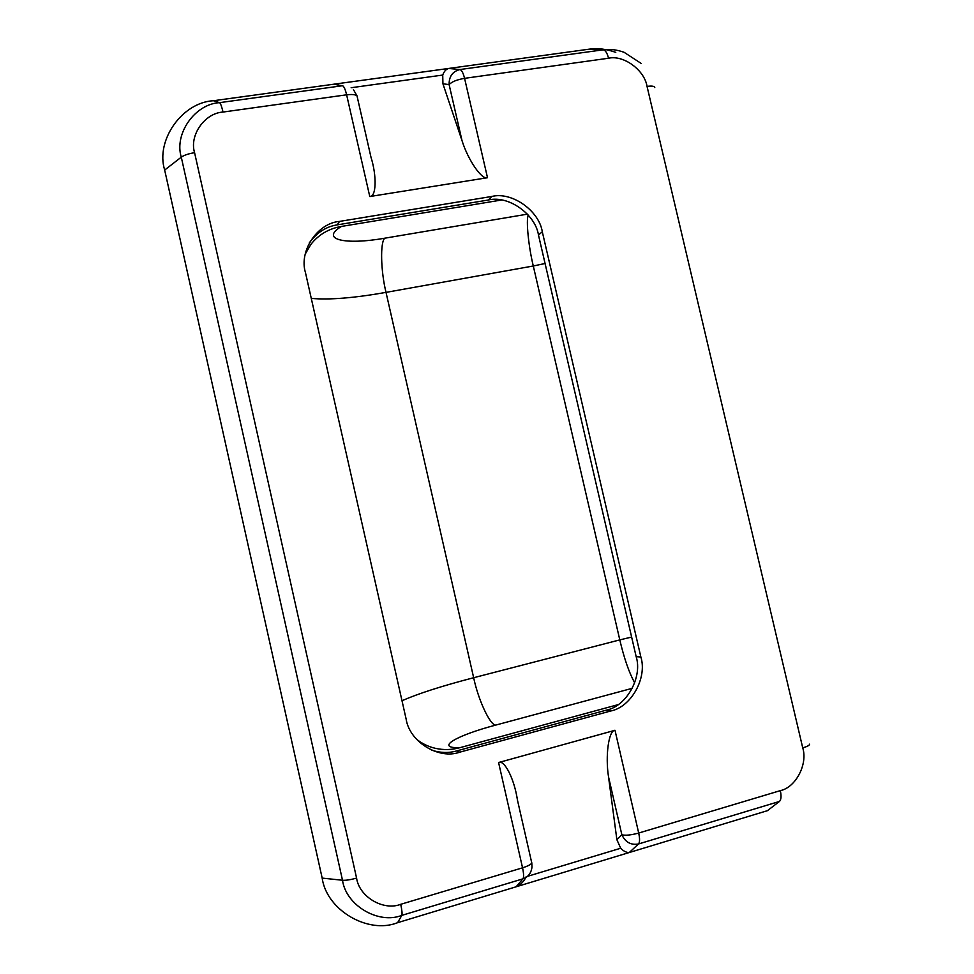 <?xml version="1.0" encoding="UTF-8"?>
<svg xmlns="http://www.w3.org/2000/svg" width="974" height="974" viewBox="0 0 974 974"><rect width="100%" height="100%" fill="white"/><g stroke="black" fill="none" stroke-linecap="round" stroke-linejoin="round"><path stroke-width="1.46" d="M342.958 85.919L333.692 84.227L448.637 68.46L459.898 69.544C461.676 70.018 463.234 72.953 464.574 78.334L487.499 177.706C481.935 180.324 467.922 159.821 461.993 140.536L442.927 83.801L442.732 75.059C444.059 71.406 446.031 69.203 448.637 68.46M223.022 112.059C204.808 113.057 189.126 135.24 194.581 152.687C188.579 153.661 184.147 155.146 181.286 157.155C173.956 133.694 195.104 103.938 219.54 102.66C220.538 103.268 221.707 106.41 223.022 112.059L346.622 94.807C353.854 94.015 357.409 94.831 357.312 97.23L370.936 157.045C376.987 176.245 376.281 197.028 369.779 196.541L346.622 94.807C345.295 89.291 343.919 86.26 342.507 85.724L333.692 84.227M527.494 876.344L620.694 848.244L616.883 839.698L621.862 834.779L608.519 776.826C605.183 755.763 608.713 730.159 614.996 730.293L498.591 762.545C504.337 759.294 514.333 778.908 517.425 799.971L531.548 861.978C532.583 863.585 529.576 865.533 522.551 867.822L498.591 762.545M620.694 848.244C623.591 851.215 626.452 852.64 629.265 852.53L516.123 886.79L522.965 878.828C523.927 877.294 523.793 873.617 522.551 867.822L400.716 904.31C401.994 910.24 402.359 913.929 401.799 915.377C378.618 924.618 345.977 905.491 342.507 880.253L181.286 157.155L164.667 170.036L322.175 878.098C326.582 910.203 368.196 934.48 397.623 922.682L767.415 810.685L779.444 801.444L638.506 843.971C630.921 845.322 625.369 842.266 621.862 834.779C625.442 835.692 631.055 835.108 638.701 833.038C639.906 838.699 639.845 842.352 638.506 843.971L629.265 852.53M526.13 876.746C524.134 881.275 520.798 884.623 516.123 886.79M431.445 750.126C440.321 752.939 448.673 753.206 456.514 750.954L606.059 710.216C626.465 706.503 642.706 677.283 636.168 656.659L538.476 235.026C535.359 214.11 508.221 194.983 488.4 200.011L337.308 224.86C326.144 226.552 316.793 232.567 309.282 242.916M459.801 752.159L610.552 711.032C631.115 707.282 647.466 677.819 640.868 657L542.299 231.788C539.158 210.701 511.8 191.403 491.833 196.456L339.5 221.415C317.561 223.095 298.762 250.951 305.446 272.55L406.134 719.092C409.494 741.92 438.945 759.866 459.801 752.159L456.514 750.954M608.519 776.826L616.883 839.698M487.499 177.706L369.779 196.541M615.763 52.365C606.339 48.992 597.464 47.933 589.136 49.175L213.416 100.736C182.394 102.331 155.353 140.159 164.667 170.036M311.266 298.385C329.017 300.041 353.927 298.044 386.021 292.383L533.289 265.987C528.687 247.201 525.875 220.635 528.237 215.047M501.586 200.011L341.509 226.418C328.92 228.561 318.717 234.539 310.889 244.377L305.276 254.031M631.627 637.057L619.793 639.894C624.164 658.461 629.131 672.791 634.707 682.884M416.373 739.12C422.095 743.673 428.499 746.766 435.585 748.373C443.608 750.126 451.644 749.907 459.679 747.74C434.38 748.166 456.331 735.467 495.681 725.106L632.394 688.277M618.125 704.64L459.679 747.74M442.732 75.059L351.151 87.733M461.993 140.536L449.111 84.604C448.99 76.459 452.581 71.443 459.898 69.544L603.21 49.808C605.414 50.198 607.192 53.01 608.543 58.233L464.574 78.334C456.916 79.673 451.766 81.767 449.111 84.604L442.927 83.801M531.804 863.086L531.999 867.067C531.171 873.191 528.164 877.111 522.965 878.828L401.799 915.377L397.623 922.682M614.996 730.293L638.701 833.038L780.32 790.632C795.795 787.467 807.921 764.164 802.746 747.898L647.04 86.394C644.532 70.128 623.628 54.751 608.543 58.233M779.444 801.444C781.197 799.739 781.489 796.135 780.32 790.632M809.443 744.173C809.759 745.195 807.531 746.437 802.746 747.898M654.771 87.55C654.516 86.15 651.935 85.761 647.04 86.394M589.136 49.175L603.21 49.808C609.736 48.834 616.712 49.662 624.127 52.316L641.33 63.529M194.581 152.687L356.581 878.098C350.616 879.766 345.928 880.484 342.507 880.253L322.175 878.098M356.581 878.098C359.187 896.859 383.427 911.153 400.716 904.31M213.416 100.736L219.54 102.66L342.507 85.724M606.059 710.216L610.552 711.032M337.308 224.86L339.5 221.415M488.4 200.011L491.833 196.456M538.476 235.026L542.299 231.788M636.168 656.659L640.868 657M495.681 725.106C489.934 725.18 478.112 699.332 473.656 677.721L619.793 639.894L533.289 265.987L545.075 263.504M527.433 214.146L384.791 238.192C345.198 245.229 319.411 239.555 341.509 226.418M401.994 700.732C417.956 693.683 441.843 686.013 473.656 677.721L386.021 292.383C380.81 271.502 380.006 242.136 384.791 238.192M356.983 95.805L353.465 89.669"/></g></svg>
